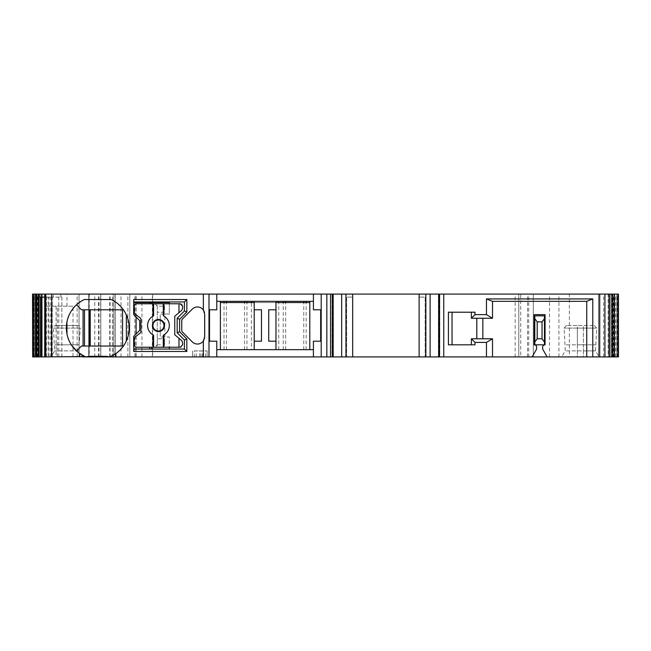 <?xml version="1.0" encoding="UTF-8"?>
<svg xmlns="http://www.w3.org/2000/svg" width="651" height="651" viewBox="0 0 651 651"><rect width="100%" height="100%" fill="white"/><g stroke="black" fill="none" stroke-linecap="round" stroke-linejoin="round"><path stroke-width="0.49" stroke-dasharray="3.25 2.44" d="M608.132 356.911L618.45 356.911L600.027 356.911L608.132 356.911L608.132 294.089L618.45 294.089L608.807 294.089L618.45 294.089L618.45 356.911L618.45 294.089L618.45 356.911L611.623 356.911L616.822 356.911L616.831 294.089L617.685 294.089L608.132 294.089M614.308 356.911L611.623 356.911L614.764 356.911L614.308 356.911L614.308 294.089L614.308 356.911M613.983 356.911L610.752 356.911L613.983 356.911L613.983 294.089L613.983 356.911M609.621 356.911L612.477 356.911L609.621 356.911L609.621 294.089L609.621 356.911M612.306 356.911L609.181 356.911L612.306 356.911L612.306 294.089L612.306 356.911M608.807 356.911L611.81 356.911L608.807 356.911L608.807 294.089L608.807 356.911M611.81 356.911L612.412 356.911L611.81 356.911L611.81 294.089L611.81 356.911M569.389 356.911L616.831 356.911L616.822 294.089L518.79 294.089L518.79 356.911L569.389 356.911L569.389 294.089M520.702 356.911L518.79 356.911L518.79 294.089L533.283 294.089L135.896 294.089L135.896 356.911L533.283 356.911L520.702 356.911L520.702 294.089M33.12 294.089L32.55 294.089L32.55 356.911L33.12 356.911L33.12 294.089L89.228 294.089L89.228 356.911L34.365 356.911L135.896 356.911M33.12 356.911L82.701 356.911L51.038 356.911L82.701 356.911L79.08 350.873L54.668 350.873L79.08 350.873L79.08 344.827L54.668 344.827L79.08 344.827L80.276 328.088L53.463 328.088L80.276 328.088A2.417 2.417 0 0 0 77.868 325.5L55.872 325.5A2.417 2.417 0 0 0 53.463 328.088L54.668 350.873L51.038 356.911M48.166 356.911L61.878 356.911L48.166 356.911L48.166 297.108L53.284 297.108L53.284 294.089L60.844 294.089L44.724 294.089L53.284 294.089M331.961 356.911L333.174 356.911L331.961 356.911L331.961 294.089L333.174 294.089L331.961 294.089L331.961 356.911M346.641 356.911L352.671 356.911L346.641 356.911L346.641 297.108L352.671 297.108L346.641 297.108L346.641 356.911M425.16 356.911L419.122 356.911L425.16 356.911L425.16 297.108L419.122 297.108L425.16 297.108L425.16 356.911M439.84 356.911L438.636 356.911L439.84 356.911L439.84 294.089L438.636 294.089L439.84 294.089L439.84 356.911M112.664 294.089L88.723 294.089L112.664 294.089L112.664 356.911L100.807 356.911L113.941 356.911L88.723 356.911L106.243 356.911M194.397 356.911L207.116 356.911L192.615 356.911L194.397 356.911L194.397 350.873L207.116 350.873L194.397 350.873M583.418 356.911L599.123 356.911L583.418 356.911L583.418 350.873L565.296 350.873L595.494 350.873L583.418 350.873L583.418 344.827L595.494 344.827L577.38 344.827L583.418 344.827L583.418 328.088L577.38 328.088L596.698 328.088L583.418 328.088L583.418 325.5L577.38 325.5L594.29 325.5L583.418 325.5L583.418 356.911M577.38 356.911L561.675 356.911L577.38 356.911L577.38 344.827L565.296 344.827L577.38 344.827L577.38 328.088L564.1 328.088L577.38 328.088L577.38 325.5L566.508 325.5L577.38 325.5L577.38 356.911M532.119 356.911L536.131 349.896A3.621 3.621 0 0 0 536.603 348.098L536.603 346.845A1.815 1.815 0 0 0 535.236 345.087L534.186 344.827L534.186 314.628L545.058 314.628M545.058 344.827L544.016 345.087A1.815 1.815 0 0 0 542.649 346.845L542.649 348.098A3.621 3.621 0 0 0 543.121 349.896L547.133 356.911M534.797 315.833L544.456 315.833L544.456 344.827L534.797 344.827M492.514 356.911L492.514 338.789L471.373 338.789L471.373 344.827L448.417 344.827M586.738 356.911L586.738 301.34L492.514 301.34L492.514 318.249L482.847 318.249L482.847 338.789M482.847 318.249L471.373 318.249L471.373 312.211L452.046 312.211L452.046 344.827M471.373 312.211L474.994 312.211M448.417 312.211L452.046 312.211M474.994 344.827L471.373 344.827M419.122 356.911L419.122 294.089M352.671 294.089L352.671 356.911M39.377 294.089L36.236 294.089L42.193 294.089L36.236 294.089L39.377 294.089L39.377 356.911L39.377 294.089M89.228 294.089L135.896 294.089M44.724 297.108L53.284 297.108M61.845 356.911L61.845 297.108L49.028 297.108L61.878 297.108L61.878 356.911M60.844 294.089L60.844 297.108M52.178 356.911L52.178 297.108M118.043 303.911L111.223 299.525L84.345 299.525L76.533 304.79L73.758 307.679M71.602 310.576L68.583 316.353M67.753 318.713L66.963 321.879M66.963 333.955L67.753 337.12M68.583 339.48L71.602 345.258M77.575 351.963L78.633 352.809M81.993 355.064L82.937 355.592M83.531 355.902L84.899 356.561M109.864 356.911L112.184 355.828M114.527 354.494L116.692 352.997M118.913 351.158L121.045 349.017M122.998 346.649L127.319 338.593M128.109 336.087L128.703 333.442M129.069 330.708L129.069 325.126M128.703 322.391L128.109 319.747M127.319 317.24L123.055 309.266L120.232 305.946M115.902 353.574L115.902 356.911M81.448 309.795L122.543 309.795L122.543 346.039L81.448 346.039M79.666 353.574L79.666 356.911M193.876 343.101L194.771 343.533M195.764 343.842L196.822 344.013M197.937 344.021L199.084 343.858M200.174 343.508L201.118 343.044M201.883 342.524L202.502 341.987M203.006 341.45L203.389 340.945M203.804 340.278L204.154 339.537M204.504 338.439L204.674 336.795M181.743 320.658L181.743 330.342M192.322 341.921L182.451 332.051M204.504 312.561L204.674 314.205M204.194 311.552L203.796 310.714M203.291 309.917L202.819 309.347M202.241 308.769L201.525 308.216M201.33 308.086L200.614 307.687M198.278 307.003L197.09 306.971M196.976 306.971L195.967 307.109M194.918 307.418L193.957 307.858M192.322 309.079L182.451 318.949M220.404 302.544L220.404 349.66L220.404 301.34L216.775 301.34L216.775 309.795L209.524 309.795L209.524 341.205L216.775 341.205L216.775 349.66L220.404 349.66L220.404 302.544L309.795 302.544L309.795 349.66L220.404 349.66L251.432 349.66L251.432 302.544M216.775 356.911L216.775 349.66M216.775 301.34L216.775 294.089M220.404 301.34L313.416 301.34L313.416 294.089M265.095 301.34L275.967 301.34L265.095 301.34M275.967 309.795L268.725 309.795L268.725 341.205L275.967 341.205M275.967 349.66L275.967 301.34M309.795 301.34L309.795 349.66L278.766 349.66L309.795 349.66L309.795 302.544M278.766 349.66L278.766 302.544M275.967 302.544L254.224 302.544L254.224 301.34M220.404 349.66L251.432 349.66M254.224 341.205L254.224 309.795L261.474 309.795L261.474 341.205L254.224 341.205M313.416 356.911L313.416 341.205L320.666 341.205L320.666 309.795L313.416 309.795L313.416 301.34M309.795 349.66L313.416 349.66M164.841 336.974L164.841 314.026L160.26 314.026L160.26 336.974L160.26 314.026L169.317 314.026L169.317 302.544L133.683 302.544L133.683 314.628L139.721 320.666L139.721 330.334L133.683 336.372L133.683 349.058L169.317 349.058L169.317 336.974L160.26 336.974L169.317 336.974L169.317 347.243M178.984 303.757L178.984 312.692L181.743 310.372L182.606 308.525L182.606 306.173C182.223 304.432 181.417 303.626 180.197 303.757L136.702 303.757A2.417 2.417 0 0 0 134.285 306.173L134.285 311.634A3.621 3.621 0 0 0 135.709 314.506L140.225 317.973A1.815 1.815 0 0 1 140.933 319.413L140.933 331.587A1.815 1.815 0 0 1 140.225 333.027L135.709 336.494A3.621 3.621 0 0 0 134.285 339.366L134.285 344.827A2.417 2.417 0 0 0 136.702 347.243L154.824 347.243A2.417 2.417 0 0 0 157.241 344.827L154.824 347.243L180.197 347.243C181.417 347.374 182.223 346.568 182.606 344.827L182.606 342.475L181.743 340.628L178.984 338.308L178.984 347.243M162.075 303.757A2.417 2.417 0 0 1 164.491 306.173A2.417 2.417 0 0 0 162.075 303.757A2.417 2.417 0 0 1 164.491 306.173L164.491 312.211L157.241 312.211L164.491 312.211L164.491 306.173L157.241 306.173L154.824 303.757A2.417 2.417 0 0 1 157.241 306.173L157.241 344.827L163.678 344.827L163.678 338.789L164.491 338.789L157.241 338.789L157.241 344.827M133.683 302.544L133.683 299.525M169.317 349.058L184.42 349.058L184.42 339.993L177.17 332.751L177.17 318.249L184.42 311.007L184.42 301.942L169.317 301.942L169.317 302.544M133.683 351.475L133.683 349.058M164.841 314.026L169.317 314.026L169.317 303.757M133.683 301.942L169.317 301.942M153.091 316.044A10.872 10.872 0 0 0 153.091 334.956M163.808 334.956A10.872 10.872 0 0 0 163.808 316.044M178.984 312.692L174.753 316.24L174.753 334.76L178.984 338.308M157.241 306.173L157.241 338.789L163.678 338.789M164.491 344.827L164.491 338.789L164.491 344.827A2.417 2.417 0 0 1 162.075 347.243A2.417 2.417 0 0 0 164.491 344.827L163.678 344.827A2.417 2.091 90 0 1 161.586 347.243M48.166 297.108L39.084 297.108M36.204 356.911L36.204 294.089M37.506 356.911L37.506 294.089M40.248 356.911L40.248 294.089L40.248 356.911M41.379 356.911L41.379 294.089L41.379 356.911M41.819 356.911L41.819 294.089L41.819 356.911M42.193 356.911L42.193 294.089L42.193 356.911M79.056 356.911L79.056 294.089L79.056 356.911M73.018 306.173L45.236 306.173L73.018 306.173L73.018 356.911M51.274 356.911L51.274 306.173L51.274 356.911M34.365 356.911L34.365 294.089L34.365 356.911M115.3 356.911L115.3 294.089L115.3 356.911M515.161 356.911L515.161 294.089M533.283 356.911L533.283 294.089L533.283 356.911M614.723 356.911L614.723 294.089M613.421 356.911L613.421 294.089M611.623 356.911L611.623 294.089L611.623 356.911M610.752 356.911L610.752 294.089L610.752 356.911M609.181 356.911L609.181 294.089L609.181 356.911M613.494 356.911L613.494 294.089M614.796 356.911L614.796 294.089M615.602 356.911L615.602 294.089M600.027 356.911L600.027 294.089L600.027 356.911M88.723 356.911L88.723 294.089L88.723 356.911M100.807 356.911L100.807 294.089L100.807 356.911M192.615 356.911L192.615 350.873L192.615 356.911M207.116 356.911L207.116 350.873L207.116 356.911M55.872 325.5L77.868 325.5M52.259 356.911L52.259 297.108M58.761 356.911L58.761 297.108M50.737 356.911L50.737 297.108M49.028 356.911L49.028 297.108M45.855 356.911L45.855 294.089M246.957 349.66L246.957 302.544M224.042 349.66L224.042 302.544M226.45 349.66L226.45 302.544M244.556 349.66L244.556 302.544M283.234 349.66L283.234 302.544M285.643 349.66L285.643 302.544M303.748 349.66L303.748 302.544M306.149 349.66L306.149 302.544M161.586 303.757A2.417 2.091 -90 0 1 163.678 306.173L163.678 312.211M33.689 356.911L33.689 294.089M34.178 356.911L34.178 294.089M36.692 356.911L36.692 294.089L36.692 356.911M37.017 356.911L37.017 294.089L37.017 356.911M38.523 356.911L38.523 294.089L38.523 356.911M38.694 356.911L38.694 294.089L38.694 356.911M39.19 356.911L39.19 294.089L39.19 356.911M36.155 356.911L36.155 294.089M42.006 356.911L42.006 294.089M77.152 356.911L77.152 294.089M89.008 356.911L89.008 294.089M57.312 356.911L57.312 306.173M45.236 306.173L45.236 294.089M66.98 306.173L66.98 294.089M46.441 356.911L46.441 294.089M99.042 356.911L99.042 294.089M121.013 356.911L121.013 294.089M129.801 356.911L129.801 294.089L129.801 356.911M127.881 356.911L127.881 294.089M134.863 356.911L134.863 294.089M152.367 356.911L152.367 294.089M136.1 356.911L136.1 294.089M141.934 356.911L141.934 294.089M528.718 356.911L528.718 294.089M527.579 356.911L527.579 294.089M549.542 356.911L549.542 294.089M558.924 356.911L558.924 294.089M617.238 356.911L617.238 294.089M616.912 356.911L616.912 294.089M612.477 356.911L612.477 294.089L612.477 356.911M617.311 356.911L617.311 294.089M603.567 356.911L603.567 294.089M109.726 356.911L109.726 294.089M113.835 356.911L113.835 294.089M98.464 356.911L98.464 294.089M94.761 356.911L94.761 294.089M100.702 356.911L100.702 294.089M112.558 356.911L112.558 294.089M110.076 356.911L110.076 294.089M196.236 356.911L196.236 350.873M199.711 356.911L199.711 350.873M202.534 356.911L202.534 350.873M205.504 356.911L205.504 350.873M200.996 356.911L200.996 350.873M33.315 294.089L33.315 356.911M36.236 294.089L36.236 356.911L36.236 294.089M38.002 294.089L38.002 356.911L38.002 294.089M38.588 294.089L38.588 356.911M35.96 294.089L35.96 356.911M56.108 306.173L56.108 356.911M152.676 294.089L152.676 356.911M617.685 294.089L617.685 356.911L617.685 294.089M614.764 294.089L614.764 356.911L614.764 294.089M612.998 294.089L612.998 356.911L612.998 294.089M612.412 294.089L612.412 356.911M113.941 294.089L113.941 356.911M566.508 325.5L564.1 328.088L565.296 350.873L561.675 356.911M594.29 325.5L596.698 328.088L595.494 350.873L599.123 356.911"/><path stroke-width="0.98" d="M547.133 356.911L532.119 356.911L536.131 349.896A3.621 3.621 0 0 0 536.603 348.098L536.603 346.845A1.815 1.815 0 0 0 535.236 345.087L534.186 344.827L534.186 314.628L545.058 314.628L545.058 344.827L544.016 345.087A1.815 1.815 0 0 0 542.649 346.845L542.649 348.098A3.621 3.621 0 0 0 543.121 349.896L547.133 356.911L599.001 356.911L599.001 294.089L44.724 294.089L44.724 356.911L32.664 356.911L32.55 294.089L32.664 356.911M604.925 356.911L604.925 294.089L618.45 294.089L618.45 356.911L599.001 356.911M82.701 356.911L89.228 356.911M84.899 356.561L44.724 356.911M79.666 353.574L85.704 356.911L115.902 356.911L115.902 353.574A31.411 31.411 0 0 0 111.223 299.525L84.345 299.525A31.411 31.411 0 0 0 79.666 353.574L79.666 356.911M532.119 356.911L115.902 356.911M85.704 356.911L89.325 356.309L106.243 356.309L106.243 356.911L112.664 356.911M534.797 315.833L534.797 344.827L544.456 344.827L544.456 318.656L542.039 321.879L537.205 321.879L534.797 318.656L534.797 315.833L544.456 315.833L544.456 318.656M545.058 344.827L545.058 314.628M492.514 356.911L492.514 338.789L471.373 338.789L471.373 344.827M482.847 338.789L482.847 318.249M471.373 312.211L471.373 318.249L492.514 318.249L492.514 301.34L586.738 301.34L586.738 356.911M486.468 356.911L486.468 342.41L474.994 342.41L474.994 344.827L448.417 344.827L448.417 312.211L474.994 312.211L474.994 314.628L486.468 314.628L486.468 298.923L592.776 298.923L592.776 356.911M471.373 318.249L474.994 314.628M452.046 344.827L452.046 312.211M471.373 338.789L474.994 342.41M492.514 338.789L486.468 342.41M439.401 356.911L439.401 294.089M419.122 356.911L419.122 294.089M352.671 356.911L352.671 294.089M604.925 294.089L599.001 294.089M35.439 356.911L35.439 294.089L44.724 294.089M35.439 294.089L32.664 294.089M39.084 356.911L39.084 297.108L44.724 297.108M44.829 356.911L44.829 294.089M203.348 309.998A7.251 7.251 0 0 0 192.322 309.079L182.451 318.949A2.417 2.417 0 0 0 181.743 320.658L181.743 330.342A2.417 2.417 0 0 0 182.451 332.051L192.322 341.921A7.251 7.251 0 0 0 203.348 341.002L204.699 336.795L204.699 314.205L203.348 309.998L203.348 294.089M136.1 333.955L136.1 317.045L139.721 320.666L139.721 330.334L133.683 336.372L133.683 351.475L186.837 351.475L186.837 338.992L179.586 331.75L179.586 319.25L186.837 312.008L186.837 299.525L133.683 299.525L133.683 314.628L136.1 317.045M73.758 307.679L71.602 310.576M68.583 316.353L67.753 318.713M66.963 321.879L66.963 333.955M67.753 337.12L68.583 339.48M71.602 345.258L77.575 351.963M78.633 352.809L79.707 353.599M79.756 353.639L81.993 355.064M82.937 355.592L83.531 355.902M115.902 353.574L109.864 356.911L106.243 356.309M112.184 355.828L114.527 354.494M116.692 352.997L118.913 351.158M121.045 349.017L122.998 346.649M127.319 338.593L128.109 336.087M128.703 333.442L129.069 330.708M129.069 325.126L128.703 322.391M128.109 319.747L127.319 317.24M120.232 305.946L118.043 303.911M123.055 346.56L122.543 346.039L81.448 346.039L76.533 351.044M122.543 346.039L122.543 309.795L81.448 309.795L76.533 304.79M122.543 309.795L123.055 309.266M90.229 346.039L90.229 309.795M84.492 346.039L84.492 309.795L84.492 346.039M89.488 346.039L89.488 309.795M192.322 341.921L192.94 342.475M193.054 342.556L193.876 343.101M194.771 343.533L195.764 343.842M196.822 344.013L197.937 344.021M199.084 343.858L200.174 343.508M201.118 343.044L201.883 342.524M202.502 341.987L203.006 341.45M203.389 340.945L203.804 340.278M204.398 338.862L204.504 338.439M204.674 336.795L204.674 314.205M181.743 320.658L182.207 319.242M182.207 331.766L181.841 331.017M204.504 312.561L204.194 311.552M203.796 310.714L203.291 309.917M202.819 309.347L202.241 308.769M200.614 307.687L199.597 307.288M199.491 307.256L198.278 307.003M195.967 307.109L194.918 307.418M193.957 307.858L193.087 308.419M192.794 308.655L192.322 309.079M216.775 356.911L216.775 341.205L209.524 341.205L209.524 309.795L216.775 309.795L216.775 294.089M220.404 349.66L220.404 301.34M313.416 301.34L216.775 301.34M275.967 301.34L275.967 309.795L268.725 309.795L268.725 341.205L275.967 341.205L275.967 349.66M220.404 302.544L254.224 302.544L254.224 349.66L254.224 341.205L261.474 341.205L261.474 309.795L254.224 309.795L254.224 301.34M275.967 309.795L275.967 341.205M309.795 302.544L275.967 302.544M309.795 349.66L309.795 301.34M251.807 302.544L251.807 301.34M278.384 301.34L278.384 302.544M313.416 349.66L216.775 349.66M313.416 356.911L313.416 341.205L320.666 341.205L320.666 309.795L313.416 309.795L313.416 294.089M330.545 356.911L330.545 294.089M149.714 349.058L149.714 347.243M149.714 303.757L149.714 302.544L133.683 302.544M178.984 312.692L181.743 310.372L182.606 308.525L182.606 306.173L180.197 303.757L136.702 303.757A2.417 2.417 0 0 0 134.285 306.173L134.285 311.634A3.621 3.621 0 0 0 135.709 314.506L140.225 317.973A1.815 1.815 0 0 1 140.933 319.413L140.933 331.587A1.815 1.815 0 0 1 140.225 333.027L135.709 336.494A3.621 3.621 0 0 0 134.285 339.366L134.285 344.827A2.417 2.417 0 0 0 136.702 347.243L180.197 347.243L182.606 344.827L182.606 342.475L181.743 340.628L174.753 334.76L174.753 316.24L178.984 312.692L178.984 303.757M151.455 303.757L151.455 302.544L149.714 302.544M169.317 302.544L151.455 302.544M151.455 349.058L151.455 347.243M133.683 301.942L184.42 301.942L186.837 299.525M184.42 301.942L184.42 311.007L186.837 312.008M184.42 311.007L177.17 318.249L179.586 319.25M177.17 318.249L177.17 332.751L179.586 331.75M177.17 332.751L184.42 339.993L186.837 338.992M184.42 339.993L184.42 349.058L186.837 351.475M133.683 349.058L184.42 349.058M169.317 349.058L169.317 347.243M169.317 301.942L169.317 303.757M161.464 302.544L161.464 301.942M153.091 303.757L153.091 316.044A10.872 10.872 0 0 0 153.091 334.956L153.091 347.243M153.62 315.759L153.091 316.044A10.872 10.872 0 0 1 153.62 315.759L153.62 303.757M153.091 334.956A10.872 10.872 0 0 0 153.62 335.241L153.091 334.956M163.279 303.757L163.279 315.759L163.808 316.044A10.872 10.872 0 0 0 163.279 315.759M163.279 347.243L163.279 335.241A10.872 10.872 0 0 0 163.808 334.956L163.808 347.243M153.62 335.241L153.62 347.243M164.491 325.5A6.038 6.038 0 0 0 158.445 319.462A6.038 6.038 0 0 0 152.407 325.5A6.038 6.038 0 0 0 158.445 331.538A6.038 6.038 0 0 0 164.491 325.5M163.808 303.757L163.808 316.044A10.872 10.872 0 0 1 163.808 334.956L163.279 335.241M178.984 338.308L178.984 347.243M163.962 325.5A5.509 5.509 0 0 0 158.445 319.991A5.509 5.509 0 0 0 152.936 325.5A5.509 5.509 0 0 0 158.445 331.009A5.509 5.509 0 0 0 163.962 325.5M41.583 356.911L41.583 297.108M592.776 298.923L586.738 301.34M492.514 301.34L486.468 298.923M486.468 314.628L492.514 318.249M534.797 318.656L534.797 342.011L537.205 338.789L542.039 338.789L544.456 342.011M534.797 344.827L534.797 342.011M537.205 321.879L537.205 338.789M542.039 338.789L542.039 321.879M476.809 338.789L476.809 318.249M443.762 356.911L443.762 294.089M430.116 356.911L430.116 294.089M425.86 356.911L425.86 294.089M33.404 356.911L33.404 294.089M45.773 356.911L45.773 294.089M51.755 356.911L51.755 294.089M203.348 356.911L203.348 341.002M89.325 356.309L89.325 356.911M83.076 346.039L83.076 309.795M126.367 340.937L126.367 314.897M208.987 356.911L208.987 294.089M246.957 302.544L246.957 301.34M321.203 356.911L321.203 294.089M326.843 356.911L326.843 294.089M332.466 356.911L332.466 294.089M341.685 356.911L341.685 294.089M345.941 356.911L345.941 294.089M224.042 302.544L224.042 301.34M226.45 302.544L226.45 301.34M244.556 302.544L244.556 301.34M283.234 302.544L283.234 301.34M285.643 302.544L285.643 301.34M303.748 302.544L303.748 301.34M306.149 302.544L306.149 301.34M156.33 302.544L156.33 301.942M150.34 302.544L150.34 301.942M139.721 302.544L139.721 301.942M40.696 356.911L40.696 297.108M438.636 294.089L438.636 356.911M333.174 294.089L333.174 356.911"/></g></svg>
